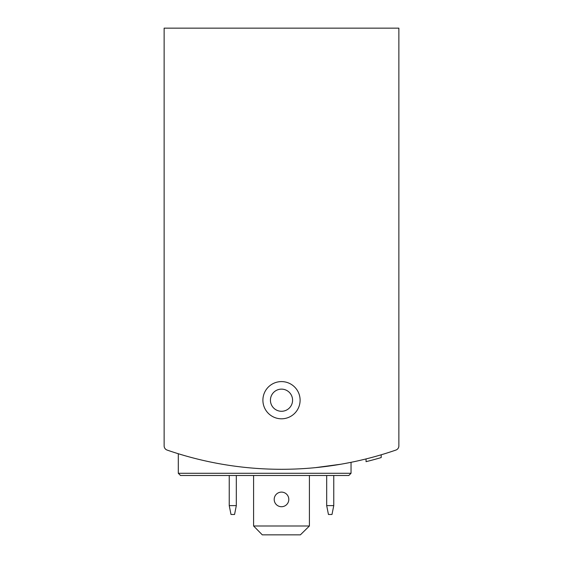 <?xml version="1.0" encoding="UTF-8"?>
<svg xmlns="http://www.w3.org/2000/svg" width="563" height="563" viewBox="0 0 563 563"><rect width="100%" height="100%" fill="white"/><g stroke="black" fill="none" stroke-linecap="round" stroke-linejoin="round"><path stroke-width="0.84" d="M164.129 400.202L164.129 445.882A4.427 4.427 0 0 0 167.105 450.069A349.904 349.904 0 0 0 395.895 450.069A4.427 4.427 0 0 0 398.871 445.882L398.871 400.202M398.871 445.882L398.871 28.15L164.129 28.15L164.129 445.882M178.302 473.286L351.038 473.286L348.821 475.496L180.512 475.496L178.302 473.286L178.302 453.736L184.91 455.706M315.364 467.656L340.833 464.229M344.415 463.595L351.038 462.322L344.436 463.588A349.904 349.904 0 0 0 366.056 458.929L366.056 461.667L368.406 461.076M340.045 464.362L325.681 466.495A349.904 349.904 0 0 0 340.045 464.362M184.938 455.713L178.492 453.792M381.2 454.791L381.2 457.564A352.565 352.565 0 0 1 366.056 461.667M262.9 400.202A18.6 18.6 0 0 0 290.804 416.31A18.6 18.6 0 0 0 290.804 384.093A18.6 18.6 0 0 0 262.9 400.202M369.595 460.773L370.841 460.45M348.821 475.496L322.944 475.496M270.43 400.202A11.07 11.07 0 0 0 287.039 409.794A11.07 11.07 0 0 0 287.039 390.616A11.07 11.07 0 0 0 270.43 400.202M192.032 457.663A349.904 349.904 0 0 0 203.532 460.499M326.681 475.496L326.681 505.616L328.447 514.476L331.994 514.476L333.768 505.616L333.768 475.496M326.681 505.616L333.768 505.616M229.232 475.496L229.232 505.616L231.006 514.476L234.553 514.476L236.319 505.616L236.319 475.496M229.232 505.616L236.319 505.616M309.404 525.99L253.596 525.99L262.302 534.85L300.389 534.85L309.404 525.99L309.404 475.496M288.805 499.416A7.305 7.305 0 0 1 281.5 506.721A7.305 7.305 0 0 1 274.195 499.416A7.305 7.305 0 0 1 281.5 492.111A7.305 7.305 0 0 1 288.805 499.416M253.596 525.99L253.596 475.496M351.038 473.286L351.038 462.322"/></g></svg>
